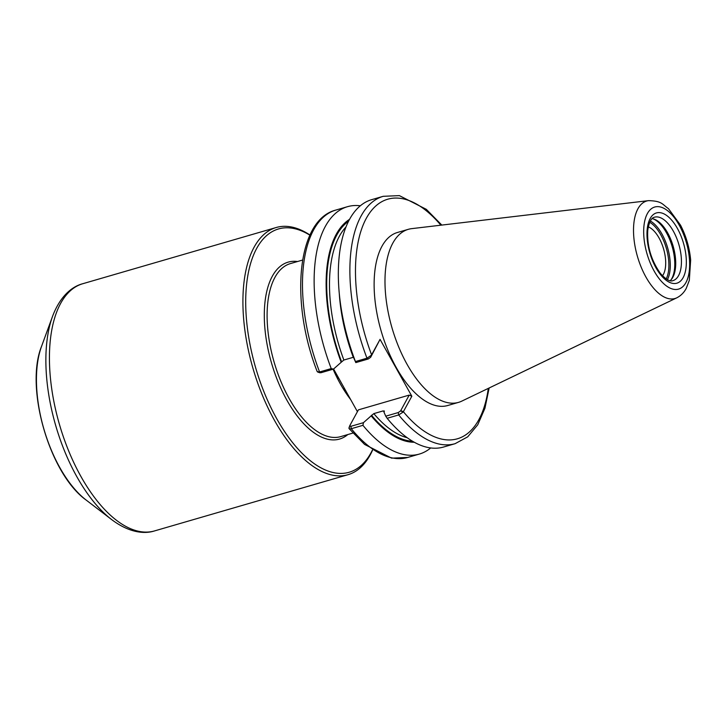 <?xml version="1.0" encoding="UTF-8"?>
<svg xmlns="http://www.w3.org/2000/svg" width="727" height="727" viewBox="0 0 727 727"><rect width="100%" height="100%" fill="white"/><g stroke="black" fill="none" stroke-linecap="round" stroke-linejoin="round"><path stroke-width="1.09" d="M648.284 226.869A27.126 12.995 -106.2 0 1 663.587 248.961A27.126 12.995 -106.2 0 1 662.506 275.806M355.43 361.546L355.803 362.6L368.298 358.974L370.643 357.311L371.406 355.185L366.981 358.193L355.43 361.546A128.806 61.686 -106.2 0 1 339.882 299.151A128.806 61.686 -106.2 0 1 371.67 199.661L383.22 196.308A128.806 61.686 -106.2 0 0 366.981 358.193L368.298 358.974M370.643 357.311L380.057 339.373L371.406 355.185M355.803 362.6L354.022 358.538A117.102 56.088 -106.2 0 1 340.336 303.005L339.882 299.151M380.057 339.373L411.836 396.233L403.176 412.045L400.586 410.891L398.242 412.563L385.746 416.189L387.146 418.289L398.687 414.935L403.176 412.045M676.792 297.816L461.799 401.122A90.093 43.147 -106.2 0 1 458.583 402.358L447.723 405.512A90.093 43.147 -106.2 0 1 396.17 367.399A90.093 43.147 -106.2 0 1 397.433 232.486L408.301 229.332A90.093 43.147 -106.2 0 1 411.682 228.641L648.548 200.643C662.315 200.997 662.261 204.441 668.449 208.631L680.536 225.179C686.161 236.157 689.532 247.78 690.65 260.048L689.314 280.368L686.215 288.428C683.989 292.618 680.845 295.753 676.792 297.816A50.754 24.309 -106.2 0 1 645.93 277.032A50.754 24.309 -106.2 0 1 633.553 227.815A50.754 24.309 -106.2 0 1 648.548 200.643M400.586 410.891L409.21 395.097L411.836 396.233M398.242 412.563L398.687 414.935A128.806 61.686 -106.2 0 0 455.102 443.679L443.561 447.032A128.806 61.686 -106.2 0 1 387.146 418.289M385.746 416.189L383.974 412.127L384.329 410.955M319.825 372.079L320.898 372.742L333.493 369.089L331.23 368.58L319.58 371.97L317.199 371.597M331.23 368.58A128.806 61.686 -106.2 0 1 347.47 206.695A128.806 61.686 -106.2 0 1 360.328 205.786M333.493 369.089L341.208 362.264A117.102 56.088 -106.2 0 1 349.533 219.372M349.669 425.967L349.015 427.785C348.778 428.885 349.542 429.194 351.295 428.712L362.937 425.322L363.445 422.669L350.85 426.331L349.778 425.658L358.402 409.864L409.21 395.097M349.778 425.658L349.069 428.621L364.6 444.424L391.571 458.146L407.711 457.456A128.806 61.686 -106.2 0 1 351.295 428.712L350.85 426.331M430.702 447.941A128.806 61.686 -106.2 0 1 419.361 454.066A128.806 61.686 -106.2 0 1 362.937 425.322M414.308 442.252A117.102 56.088 -106.2 0 1 371.161 415.853L363.445 422.669M357.42 411.664L333.584 369.007M341.208 362.264L343.862 360.029L353.54 357.239M384.301 411.527L383.211 410.891L373.814 413.618L371.161 415.853M372.369 450.14A126.68 60.668 -106.2 0 1 276.705 418.652A126.68 60.668 -106.2 0 1 247.98 274.688A126.68 60.668 -106.2 0 1 309.902 235.194M372.524 450.24A128.706 61.641 -106.2 0 1 348.051 474.686A128.706 61.641 -106.2 0 1 274.406 420.242A128.706 61.641 -106.2 0 1 276.224 227.506A128.706 61.641 -106.2 0 1 309.984 235.03M653.191 218.863A34.051 16.312 -106.2 0 1 666.45 232.731A34.051 16.312 -106.2 0 1 670.939 279.94M652.092 218.645A33.033 15.821 -106.2 0 1 653.982 219.1A33.033 15.821 -106.2 0 1 667.631 232.849A33.033 15.821 -106.2 0 1 671.484 279.313A33.033 15.821 -106.2 0 1 670.121 280.713M458.583 402.358A90.093 43.147 -106.2 0 1 407.029 364.245A90.093 43.147 -106.2 0 1 408.301 229.332M440.871 225.197A124.753 59.75 -106.2 0 0 366.054 218.791A124.753 59.75 -106.2 0 0 371.606 354.867L370.806 356.993M488.299 388.391A124.753 59.75 -106.2 0 1 403.385 411.727L400.759 410.582M320.898 372.742L319.58 371.97A128.806 61.686 -106.2 0 1 335.819 210.076C296.807 219.936 289.882 302.05 317.208 371.615M350.678 399.596A90.093 43.147 -106.2 0 1 340.227 383.656A90.093 43.147 -106.2 0 1 333.093 369.198M384.083 411.918A114.012 54.607 -106.2 0 1 383.211 410.891M353.267 357.302A114.012 54.607 -106.2 0 1 339.273 293.454M407.229 437.736A114.012 54.607 -106.2 0 1 373.814 413.618M343.862 360.029A114.012 54.607 -106.2 0 1 345.979 226.978M412.454 441.198A116.038 55.57 -106.2 0 1 371.488 415.253M341.536 361.664A116.038 55.57 -106.2 0 1 348.542 221.262M352.886 433.074L340.699 436.618A90.093 43.147 -106.2 0 1 289.146 398.505A90.093 43.147 -106.2 0 1 290.409 263.592L302.605 260.048M347.824 434.546A92.12 44.12 -106.2 0 1 271.48 362.909A92.12 44.12 -106.2 0 1 297.543 261.52M348.051 474.686L154.569 530.91A128.706 61.641 -106.2 0 1 80.924 476.467A128.706 61.641 -106.2 0 1 82.742 283.73L276.224 227.506M86.14 500.049C49.681 474.049 24.663 387.954 41.512 346.47A95.419 45.701 -106.2 0 0 59.796 467.561A95.419 45.701 -106.2 0 0 86.14 500.049L111.667 519.605A126.325 60.505 -106.2 0 1 76.789 476.594A126.325 60.505 -106.2 0 1 52.58 316.272C60.168 296.089 72.127 286.456 82.742 283.73M649.72 222.262A33.033 15.821 -106.2 0 1 660.798 234.83A33.033 15.821 -106.2 0 1 666.186 278.932M650.356 220.99A34.051 16.312 -106.2 0 1 661.952 234.039A34.051 16.312 -106.2 0 1 667.404 279.668M654.454 217.209A33.033 15.821 -106.2 0 1 673.356 231.186A33.033 15.821 -106.2 0 1 678.573 275.597A33.033 15.821 -106.2 0 1 672.893 280.658C669.949 281.858 665.768 279.413 660.343 273.334C651.038 260.102 646.848 245.717 647.775 230.186C649.093 222.099 651.31 217.782 654.454 217.209M677.391 228.414A36.586 17.521 -106.2 0 1 683.162 277.587A36.586 17.521 -106.2 0 1 655.936 267.718A36.586 17.521 -106.2 0 1 650.156 218.536A36.586 17.521 -106.2 0 1 677.391 228.414M679.191 225.106A42.739 20.465 -106.2 0 1 685.934 282.558A42.739 20.465 -106.2 0 1 654.136 271.026A42.739 20.465 -106.2 0 1 647.384 213.574A42.739 20.465 -106.2 0 1 679.191 225.106M441.807 225.079L426.331 209.34L399.359 195.618L383.22 196.308M455.102 443.679L467.715 436.836L477.757 424.768L484.936 408.247L489.153 387.982M317.754 372.079L319.989 372.806M347.47 206.695L335.819 210.076M419.361 454.066L407.711 457.456M344.816 389.545L344.153 388.482M337.946 377.213L338.446 378.194M111.667 519.605C128.897 532.582 144.155 534.3 154.569 530.91M41.512 346.47L52.58 316.272"/></g></svg>
